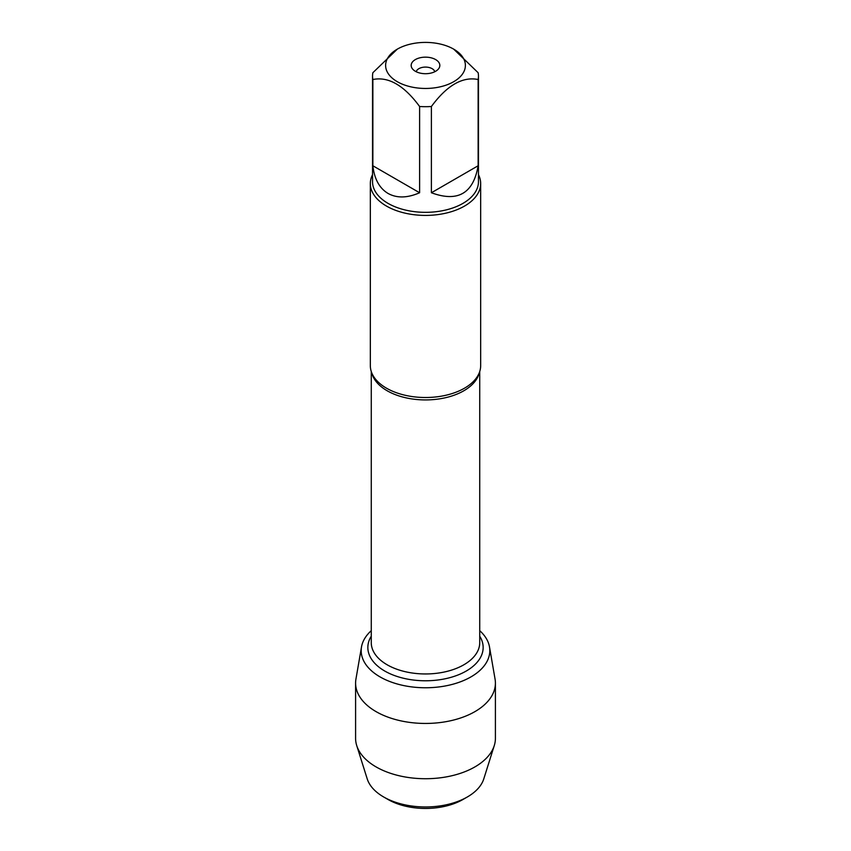 <?xml version="1.0" encoding="UTF-8"?>
<svg xmlns="http://www.w3.org/2000/svg" width="851" height="851" viewBox="0 0 851 851"><rect width="100%" height="100%" fill="white"/><g stroke="black" fill="none" stroke-linecap="round" stroke-linejoin="round"><path stroke-width="1.28" d="M416.235 71.75A9.35 5.393 180 0 1 422.522 67.367A9.35 5.393 180 0 1 432.106 68.665A9.35 5.393 180 0 1 434.765 71.75M370.334 183.561L370.334 365.664A55.166 31.849 0 0 0 374.727 378.121A55.166 31.849 0 0 0 386.492 388.184A55.166 31.849 0 0 0 476.273 378.121A55.166 31.849 0 0 0 480.666 365.664L480.666 183.561A55.166 31.849 180 0 1 425.5 215.409A55.166 31.849 180 0 1 370.334 183.561A55.166 31.849 180 0 1 372.536 174.636M478.464 76.111L478.464 181.752A52.964 30.572 180 0 1 445.764 210.006A52.964 30.572 180 0 1 388.045 203.378A52.964 30.572 180 0 1 372.536 181.752L372.536 76.111A52.964 30.572 0 0 0 372.866 79.515L372.866 165.764C374.366 179.029 379.429 188.252 388.045 193.443C396.853 198.315 407.374 198.081 419.607 192.751L419.607 106.503A52.964 30.572 0 0 0 431.393 106.503L431.393 192.751C457.785 202.485 473.358 193.485 478.134 165.764L478.134 79.515A52.964 30.572 0 0 0 478.464 76.111A52.964 30.572 0 0 0 478.134 72.718L453.7 49.145A39.869 23.02 0 0 0 429.936 42.55A39.869 23.02 0 0 0 397.3 49.145A39.869 23.02 0 0 0 397.3 81.707A39.869 23.02 0 0 0 453.7 81.707A39.869 23.02 0 0 0 453.7 49.145M478.464 174.636A55.166 31.849 180 0 1 480.666 183.561M397.3 49.145L372.866 72.718A52.964 30.572 0 0 0 372.536 76.111M372.866 79.515C388.45 76.367 404.034 85.355 419.607 106.503M431.393 106.503C446.977 85.355 462.55 76.356 478.134 79.515M361.505 646.941A64.314 37.136 0 0 1 371.27 630.665A64.314 37.136 0 0 0 383.439 678.726A64.314 37.136 0 0 0 467.561 678.726A64.314 37.136 0 0 0 479.73 630.665A64.314 37.136 0 0 1 489.495 646.941L495.059 679.077A69.91 40.359 180 0 1 495.41 683.087A69.91 40.359 180 0 1 452.253 720.372A69.91 40.359 180 0 1 376.068 711.627A69.91 40.359 180 0 1 355.59 683.087A69.91 40.359 180 0 1 355.941 679.077L361.505 646.941A64.314 37.136 0 0 0 380.025 676.885A64.314 37.136 0 0 0 453.04 684.183A64.314 37.136 0 0 0 489.495 646.941M435.638 59.581A14.339 8.276 180 0 1 438.584 68.803A14.339 8.276 180 0 1 425.5 73.707A14.339 8.276 180 0 1 412.416 68.803A14.339 8.276 180 0 1 417.373 58.613A14.339 8.276 180 0 1 435.638 59.581M478.134 165.764L431.393 192.751M419.607 192.751L372.866 165.764M495.41 683.087L495.41 738.36A69.91 40.359 180 0 1 494.271 745.582A69.91 40.359 180 0 1 446.339 776.889A69.91 40.359 180 0 1 376.068 766.9A69.91 40.359 180 0 1 356.729 745.582A69.91 40.359 180 0 1 355.59 738.36L355.59 683.087M388.013 799.483L383.61 796.94L388.024 799.483A53.007 30.604 0 0 0 388.024 799.483A53.007 30.604 0 0 0 462.987 799.483L467.39 796.94A59.24 34.2 180 0 1 383.61 796.94L383.61 796.94A59.24 34.2 180 0 1 367.217 778.878L356.729 745.582M494.271 745.582L483.783 778.878A59.24 34.2 180 0 1 467.39 796.94M479.219 372.908A54.23 31.317 180 0 1 425.5 399.927A54.23 31.317 180 0 1 371.781 372.908M371.27 371.504L371.27 642.643A54.23 31.317 0 0 0 425.5 673.96A54.23 31.317 0 0 0 479.73 642.643L479.73 371.504M479.73 636.186A57.666 33.295 180 0 1 425.5 680.779A57.666 33.295 180 0 1 371.27 636.186"/></g></svg>
